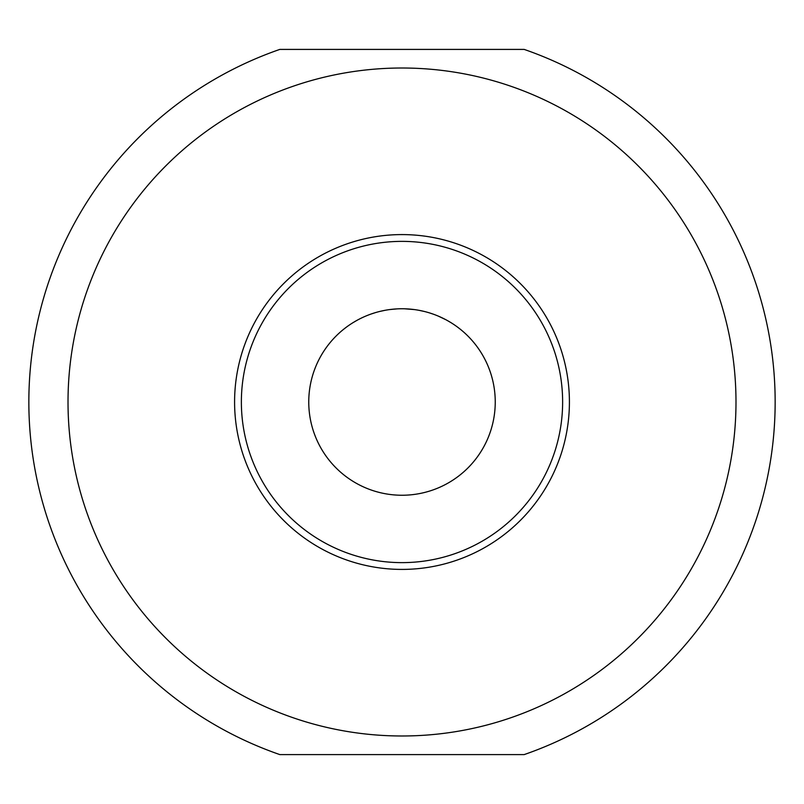 <?xml version="1.0" encoding="UTF-8"?>
<svg xmlns="http://www.w3.org/2000/svg" width="804" height="804" viewBox="0 0 804 804"><rect width="100%" height="100%" fill="white"/><g stroke="black" fill="none" stroke-linecap="round" stroke-linejoin="round"><path stroke-width="1.21" d="M308.756 402A93.244 93.244 0 0 0 402 495.244A93.244 93.244 0 0 0 495.244 402A93.244 93.244 0 0 0 402 308.756A93.244 93.244 0 0 0 308.756 402M352.976 322.685L356.956 320.354L352.966 322.685M371.277 313.962L375.156 312.706L371.277 313.962M396.945 308.897L389.699 309.57L396.945 308.897M411.668 309.259L412.402 309.339L411.668 309.259M420.221 310.555L422.904 311.128L420.221 310.555M429.668 312.957L433.607 314.274L429.668 312.957M445.808 319.69L438.26 316.093L445.878 319.731M447.044 320.354L451.024 322.685L447.044 320.354M457.697 327.218L460.29 329.228L457.697 327.218M343.7 329.228L346.303 327.218L343.71 329.228M379.97 311.399L384.825 310.354L379.97 311.399M404.462 308.786L414.301 309.57L404.452 308.786M419.185 310.354L424.03 311.399L419.175 310.354M279.822 49.406L524.178 49.406A373.167 373.167 0 0 1 524.178 754.594L279.822 754.594A373.167 373.167 0 0 1 279.822 49.406M292.646 86.42A333.992 333.992 0 0 1 735.992 402A333.992 333.992 0 0 1 292.646 717.58A333.992 333.992 0 0 1 292.646 86.42M234.587 402A167.413 167.413 0 0 1 402 234.587A167.413 167.413 0 0 1 569.413 402A167.413 167.413 0 0 1 402 569.413A167.413 167.413 0 0 1 234.587 402M562.629 402A160.629 160.629 0 0 1 402 562.629A160.629 160.629 0 0 1 241.371 402A160.629 160.629 0 0 1 402 241.371A160.629 160.629 0 0 1 562.629 402"/></g></svg>
